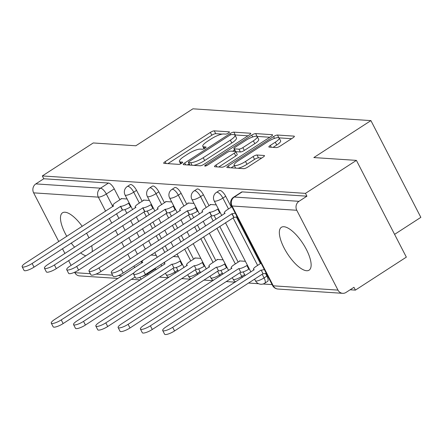 <?xml version="1.0" encoding="UTF-8"?>
<svg xmlns="http://www.w3.org/2000/svg" width="443" height="443" viewBox="0 0 443 443"><rect width="100%" height="100%" fill="white"/><g stroke="black" fill="none" stroke-linecap="round" stroke-linejoin="round"><path stroke-width="0.66" d="M228.411 133.038A2.248 0.548 -27.3 0 0 229.43 131.942A2.248 0.548 -27.3 0 0 229.186 131.837L214.29 130.851A3.212 0.781 -27.3 0 0 210.375 132.385L165.15 161.662A3.212 0.781 -27.3 0 0 163.7 163.229A3.212 0.781 -27.3 0 0 164.037 163.384L178.939 164.37A2.248 0.548 -27.3 0 0 181.68 163.295A2.248 0.548 -27.3 0 0 182.699 162.199A2.248 0.548 -27.3 0 0 182.455 162.094L180.528 161.966A10.283 2.503 -27.3 0 1 179.432 161.474A10.283 2.503 -27.3 0 1 184.083 156.462L187.849 154.02A10.283 2.503 -27.3 0 1 200.374 149.114L202.307 149.241A2.248 0.548 -27.3 0 0 205.043 148.167A2.248 0.548 -27.3 0 0 206.061 147.07A2.248 0.548 -27.3 0 0 205.823 146.965L203.896 146.838A10.283 2.503 -27.3 0 1 202.8 146.345A10.283 2.503 -27.3 0 1 207.446 141.334L211.217 138.892A10.283 2.503 -27.3 0 1 223.743 133.985L225.67 134.113A2.248 0.548 -27.3 0 0 228.411 133.038M82.226 226.356A25.528 9.275 -122.9 0 0 65.021 212.23A25.528 9.275 -122.9 0 0 62.502 212.801A25.528 9.275 -122.9 0 0 66.799 236.346M71.223 243.057A25.528 9.275 -122.9 0 0 74.596 247.2M80.609 252.892A25.528 9.275 -122.9 0 0 85.82 255.838M283.88 226.722A25.528 9.275 -122.9 0 0 281.366 227.298A25.528 9.275 -122.9 0 0 285.691 250.893A25.528 9.275 -122.9 0 0 306.595 270.728A25.528 9.275 -122.9 0 0 309.114 270.152A25.528 9.275 -122.9 0 0 304.784 246.557A25.528 9.275 -122.9 0 0 283.88 226.722M276.294 147.597A3.212 0.781 -27.3 0 0 280.209 146.063L292.895 137.845A3.212 0.781 -27.3 0 0 294.351 136.283A3.212 0.781 -27.3 0 0 294.008 136.128L277.462 135.032A3.212 0.781 -27.3 0 0 273.547 136.566L228.322 165.848A3.212 0.781 -27.3 0 0 226.871 167.415A3.212 0.781 -27.3 0 0 227.209 167.565L243.761 168.661A3.212 0.781 -27.3 0 0 247.676 167.127L262.998 157.204A3.212 0.781 -27.3 0 0 264.454 155.637A3.212 0.781 -27.3 0 0 264.111 155.487L257.029 155.017A3.212 0.781 -27.3 0 0 253.114 156.551L245.511 161.474A8.594 2.093 -27.3 0 1 234.125 165.167A8.594 2.093 -27.3 0 1 238.013 160.975L267.782 141.699A8.594 2.093 -27.3 0 1 279.173 138.006A8.594 2.093 -27.3 0 1 275.286 142.197L270.324 145.409A3.212 0.781 -27.3 0 0 268.873 146.976A3.212 0.781 -27.3 0 0 269.211 147.126L276.294 147.597M42.318 175.937L93.257 142.956L135.829 145.775L192.91 108.817L370.913 120.607L313.832 157.564L356.405 160.383L305.465 193.364L42.318 175.937L43.774 178.756L35.839 183.895L100.555 188.181A6.545 2.376 57.1 0 1 106.326 194.012L112.804 206.56M249.287 134.96A3.212 0.781 -27.3 0 0 250.738 133.393A3.212 0.781 -27.3 0 0 250.4 133.238L233.849 132.147A3.212 0.781 -27.3 0 0 229.934 133.681L184.714 162.958A3.212 0.781 -27.3 0 0 183.258 164.525A3.212 0.781 -27.3 0 0 183.601 164.68L200.147 165.776A3.212 0.781 -27.3 0 0 204.062 164.242L249.287 134.96M255.655 133.587L272.201 134.683A3.212 0.781 -27.3 0 1 272.545 134.838A3.212 0.781 -27.3 0 1 271.094 136.405L225.869 165.682A3.212 0.781 -27.3 0 1 221.954 167.216L214.872 166.751A3.212 0.781 -27.3 0 1 214.528 166.596A3.212 0.781 -27.3 0 1 215.985 165.029L234.325 153.156A3.212 0.781 -27.3 0 0 235.776 151.589A3.212 0.781 -27.3 0 0 235.432 151.434L230.737 151.124A3.212 0.781 -27.3 0 0 226.822 152.658L207.728 165.023A2.248 0.548 -27.3 0 1 204.744 165.987A2.248 0.548 -27.3 0 1 205.762 164.89L251.74 135.121A3.212 0.781 -27.3 0 1 255.655 133.587L257.112 136.411L269.787 137.247M92.227 251.69A25.528 9.275 -122.9 0 0 91.673 245.727M88.943 237.913A25.528 9.275 -122.9 0 0 86.54 233.145M356.405 160.383L406.342 257.134L355.402 290.115L350.131 289.766M159.414 277.135L168.274 277.722M181.696 278.614L190.556 279.201M203.985 280.087L212.845 280.674M226.268 281.565L235.128 282.152M248.556 283.038L258.579 283.703M263.048 284.002L272.102 284.6M394.586 234.364L420.85 217.358L370.913 120.607M305.465 193.364L306.921 196.183L298.986 201.321A6.545 5.886 93.8 0 0 296.782 210.275L337.981 290.104A6.545 5.886 93.8 0 0 342.672 293.321A6.545 5.886 93.8 0 0 346.016 292.435L353.951 287.297L355.402 290.115M43.774 178.756L108.491 183.042A6.545 2.376 57.1 0 1 114.261 188.873L119.887 199.776M124.932 209.556L126.892 213.343M130.596 220.525L133.044 225.266M136.749 232.448L139.196 237.188M142.901 244.37L145.348 249.104M155.211 268.209L155.465 268.702L147.53 273.84A6.545 2.376 57.1 0 1 148.034 274.92M118.026 278.448L79.524 275.895A6.545 5.886 -86.2 0 1 74.834 272.678L74.612 272.251M71.074 265.385L68.626 260.65M64.922 253.468L62.474 248.728M58.764 241.546L33.635 192.849A6.545 5.886 -86.2 0 1 35.839 183.895M149.407 200.463L143.355 200.064L143.521 200.386M171.696 201.942L165.638 201.537L165.804 201.858M200.812 258.358L194.759 257.953L194.926 258.275M193.979 203.415L187.926 203.016L188.092 203.337M223.1 259.831L217.042 259.432L217.208 259.753M216.267 204.893L210.209 204.489L210.375 204.81M245.383 261.309L239.331 260.905L239.497 261.226M225.692 196.255L222.873 198.076A6.545 2.376 57.1 0 0 216.461 192.389L219.274 190.568A6.545 2.376 -122.9 0 1 225.692 196.255L231.318 207.158M236.363 216.932L260.44 263.574M265.484 273.348L266.891 276.083L264.078 277.905A6.545 2.376 57.1 0 1 264.776 283.21L267.594 281.388A6.545 2.376 -122.9 0 0 266.891 276.083M203.403 194.776L200.59 196.598A6.545 2.376 57.1 0 0 194.172 190.916L196.991 189.095A6.545 2.376 -122.9 0 1 203.403 194.776L209.035 205.679M214.08 215.459L216.034 219.246M219.739 226.428L238.151 262.095M243.196 271.875L244.608 274.605L241.789 276.426A6.545 2.376 57.1 0 1 242.299 277.512M181.121 193.303L178.302 195.125A6.545 2.376 57.1 0 0 171.89 189.438L174.703 187.616A6.545 2.376 -122.9 0 1 181.121 193.303L186.747 204.206M191.791 213.98L193.746 217.768M197.456 224.95L199.898 229.69M203.608 236.872L215.863 260.622M220.913 270.396L222.32 273.132L219.506 274.953A6.545 2.376 57.1 0 1 220.01 276.033M158.832 191.825L156.019 193.646A6.545 2.376 57.1 0 0 149.601 187.965L152.42 186.143A6.545 2.376 -122.9 0 1 158.832 191.825L164.458 202.728M169.508 212.507L171.463 216.295M175.168 223.477L177.615 228.217M181.32 235.399L183.767 240.139M187.472 247.321L193.58 259.144M198.625 268.923L200.037 271.653L197.218 273.475A6.545 2.376 57.1 0 1 197.728 274.56M136.544 190.352L133.731 192.173A6.545 2.376 57.1 0 0 127.318 186.486L130.131 184.665A6.545 2.376 -122.9 0 1 136.544 190.352L142.175 201.255M147.22 211.029L149.175 214.816M152.885 221.998L155.327 226.738M159.037 233.921L161.479 238.661M165.189 245.843L167.637 250.583M176.336 267.445L177.748 270.18L174.935 272.002A6.545 2.376 57.1 0 1 175.439 273.082M127.124 198.99L121.066 198.586L121.232 198.907M156.241 255.406L150.963 255.057M245.112 275.684A6.545 2.376 -122.9 0 0 244.608 274.605M222.829 274.211A6.545 2.376 -122.9 0 0 222.32 273.132M200.541 272.733A6.545 2.376 -122.9 0 0 200.037 271.653M178.258 271.26A6.545 2.376 -122.9 0 0 177.748 270.18M306.921 196.183L242.205 191.897A6.545 2.376 -122.9 0 0 241.562 192.046L233.627 197.185A6.545 2.376 57.1 0 1 234.275 197.035L298.986 201.321M155.969 269.781A6.545 2.376 -122.9 0 0 155.465 268.702M178.529 256.879L173.246 256.53M222.231 134.102L215.747 133.67A3.212 0.781 -27.3 0 0 211.832 135.204L167.914 163.639M189.167 163.838L187.472 164.934M247.98 135.807L235.305 134.965A3.212 0.781 -27.3 0 0 234.89 134.993M231.877 134.522A2.248 0.548 -27.3 0 0 229.136 135.597L189.438 161.302A2.248 0.548 -27.3 0 0 188.425 162.398A2.248 0.548 -27.3 0 0 188.663 162.503L190.695 162.636A10.283 2.503 -27.3 0 0 203.221 157.73L230.354 140.16A10.283 2.503 -27.3 0 0 235.006 135.148A10.283 2.503 -27.3 0 0 233.91 134.661L231.877 134.522M193.663 165.344A10.283 2.503 -27.3 0 0 204.677 160.549L203.221 157.73M235.006 135.148L236.462 137.972A10.283 2.503 -27.3 0 1 231.811 142.984L204.677 160.549M218.742 167.005L235.781 155.975A3.212 0.781 -27.3 0 0 237.232 154.408L235.776 151.589M232.641 151.251L234.585 149.994M253.357 140.835A8.594 2.093 -27.3 0 0 257.239 136.643A8.594 2.093 -27.3 0 0 245.854 140.337L235.366 147.126A3.212 0.781 -27.3 0 0 233.91 148.693A3.212 0.781 -27.3 0 0 234.253 148.848L238.949 149.158A3.212 0.781 -27.3 0 0 242.864 147.624L253.357 140.835L254.814 143.654A8.594 2.093 -27.3 0 0 258.695 139.462L257.239 136.643M254.814 143.654L244.32 150.443A3.212 0.781 -27.3 0 1 240.405 151.977L235.82 151.678M279.173 138.006L280.629 140.824A8.594 2.093 -27.3 0 1 276.742 145.016L273.082 147.386M234.125 165.167L235.582 167.986A8.594 2.093 -27.3 0 0 235.687 168.13M237.908 168.274A8.594 2.093 -27.3 0 0 246.967 164.292L245.511 161.474M261.697 158.051L258.485 157.835A3.212 0.781 -27.3 0 0 254.57 159.369L246.967 164.292M234.391 165.682L231.085 167.825M291.594 138.692L279.062 137.862M143.432 259.93A6.545 1.595 -27.3 0 0 142.07 261.963A6.545 1.595 -27.3 0 0 142.768 262.273L54.672 319.464A7.525 1.833 -27.3 0 0 51.266 323.135A7.525 1.833 -27.3 0 0 61.245 319.901L134.179 272.678M135.071 276.991L63.139 323.567A7.525 1.833 152.7 0 1 53.16 326.801L51.266 323.135M121.664 198.625L115.911 202.357A6.545 1.595 -27.3 0 0 112.948 205.546A6.545 1.595 -27.3 0 0 113.646 205.857L25.556 263.048A7.525 1.833 -27.3 0 0 22.15 266.719A7.525 1.833 -27.3 0 0 32.123 263.485L120.646 206.322A6.545 1.595 -27.3 0 0 128.625 203.199L130.519 206.864A6.545 1.595 152.7 0 1 122.539 209.988L34.017 267.151A7.525 1.833 152.7 0 1 24.044 270.385L22.15 266.719M131.017 206.538L130.519 206.864M129.129 202.872L128.625 203.199M120.435 206.305L122.323 209.976M182.422 264.432L181.923 264.753A6.545 1.595 152.7 0 1 173.944 267.882L172.05 264.216A6.545 1.595 -27.3 0 0 180.03 261.088L180.534 260.761M165.721 261.403A6.545 1.595 -27.3 0 0 164.353 263.435A6.545 1.595 -27.3 0 0 165.051 263.751L76.96 320.942A7.525 1.833 -27.3 0 0 73.555 324.608A7.525 1.833 -27.3 0 0 83.528 321.374L171.84 264.2M173.728 267.865L85.421 325.04A7.525 1.833 152.7 0 1 75.448 328.28L73.555 324.608M204.71 265.905L204.206 266.232A6.545 1.595 152.7 0 1 196.232 269.355L194.339 265.689A6.545 1.595 -27.3 0 0 202.313 262.566L202.816 262.239M195.357 257.998L189.598 261.724A6.545 1.595 -27.3 0 0 186.641 264.914A6.545 1.595 -27.3 0 0 187.339 265.224L99.243 322.415A7.525 1.833 -27.3 0 0 95.843 326.087A7.525 1.833 -27.3 0 0 105.816 322.853L194.123 265.678M196.016 269.344L107.71 326.519A7.525 1.833 152.7 0 1 97.731 329.753L95.843 326.087M143.953 200.103L138.194 203.83A6.545 1.595 -27.3 0 0 135.237 207.019A6.545 1.595 -27.3 0 0 135.935 207.335L47.838 264.526A7.525 1.833 -27.3 0 0 44.438 268.192A7.525 1.833 -27.3 0 0 54.411 264.958L142.934 207.8A6.545 1.595 -27.3 0 0 150.908 204.672L152.802 208.337A6.545 1.595 152.7 0 1 144.828 211.466L56.305 268.624A7.525 1.833 152.7 0 1 46.327 271.864L44.438 268.192M153.306 208.016L152.802 208.337M151.412 204.345L150.908 204.672M142.718 207.784L144.612 211.449M166.236 201.582L160.482 205.308A6.545 1.595 -27.3 0 0 157.52 208.498A6.545 1.595 -27.3 0 0 158.217 208.808L70.127 265.999A7.525 1.833 -27.3 0 0 66.721 269.671A7.525 1.833 -27.3 0 0 76.694 266.437L165.217 209.273A6.545 1.595 -27.3 0 0 173.196 206.15L175.09 209.816A6.545 1.595 152.7 0 1 167.111 212.939L78.588 270.103A7.525 1.833 152.7 0 1 68.615 273.337L66.721 269.671M175.589 209.489L175.09 209.816M173.7 205.823L173.196 206.15M165.006 209.262L166.9 212.928M226.993 267.384L226.495 267.705A6.545 1.595 152.7 0 1 218.515 270.834L216.621 267.168A6.545 1.595 -27.3 0 0 224.601 264.039L225.105 263.712M217.64 259.471L211.887 263.197A6.545 1.595 -27.3 0 0 208.924 266.387A6.545 1.595 -27.3 0 0 209.622 266.703L121.532 323.894A7.525 1.833 -27.3 0 0 118.126 327.56A7.525 1.833 -27.3 0 0 128.099 324.326L216.411 267.151M218.305 270.817L129.993 327.992A7.525 1.833 152.7 0 1 120.02 331.231L118.126 327.56M249.282 268.857L248.778 269.183A6.545 1.595 152.7 0 1 240.804 272.307L238.91 268.641A6.545 1.595 -27.3 0 0 246.884 265.518L247.388 265.191M239.929 260.949L234.17 264.676A6.545 1.595 -27.3 0 0 231.213 267.865A6.545 1.595 -27.3 0 0 231.91 268.176L143.814 325.367A7.525 1.833 -27.3 0 0 140.414 329.038A7.525 1.833 -27.3 0 0 150.387 325.804L238.694 268.63M240.588 272.295L152.281 329.47A7.525 1.833 152.7 0 1 142.303 332.704L140.414 329.038M266.171 273.115A6.545 1.595 152.7 0 1 263.087 273.785L261.198 270.119A6.545 1.595 -27.3 0 0 264.277 269.444M261.043 263.181L256.458 266.149A6.545 1.595 -27.3 0 0 253.496 269.344A6.545 1.595 -27.3 0 0 254.193 269.654L166.103 326.845A7.525 1.833 -27.3 0 0 162.697 330.511A7.525 1.833 -27.3 0 0 172.676 327.277L260.982 270.103M262.876 273.768L174.564 330.943A7.525 1.833 152.7 0 1 164.591 334.183L162.697 330.511M188.524 203.055L182.765 206.781A6.545 1.595 -27.3 0 0 179.808 209.971A6.545 1.595 -27.3 0 0 180.506 210.287L92.41 267.478A7.525 1.833 -27.3 0 0 89.01 271.144A7.525 1.833 -27.3 0 0 98.983 267.91L187.505 210.752A6.545 1.595 -27.3 0 0 195.479 207.623L197.373 211.289A6.545 1.595 152.7 0 1 189.399 214.418L100.877 271.576A7.525 1.833 152.7 0 1 90.898 274.815L89.01 271.144M197.877 210.968L197.373 211.289M195.983 207.296L195.479 207.623M187.289 210.735L189.183 214.401M210.813 204.533L205.054 208.26A6.545 1.595 -27.3 0 0 202.091 211.449A6.545 1.595 -27.3 0 0 202.789 211.76L114.698 268.951A7.525 1.833 -27.3 0 0 111.293 272.622A7.525 1.833 -27.3 0 0 121.271 269.388L209.794 212.225A6.545 1.595 -27.3 0 0 217.768 209.102L219.662 212.767A6.545 1.595 152.7 0 1 211.682 215.891L123.16 273.054A7.525 1.833 152.7 0 1 113.186 276.288L111.293 272.622M220.165 212.441L219.662 212.767M218.272 208.775L217.768 209.102M209.578 212.214L211.472 215.879M231.927 206.765L227.342 209.733A6.545 1.595 -27.3 0 0 224.379 212.928A6.545 1.595 -27.3 0 0 225.077 213.238L136.981 270.429A7.525 1.833 -27.3 0 0 133.581 274.095A7.525 1.833 -27.3 0 0 143.554 270.861L232.077 213.703A6.545 1.595 -27.3 0 0 235.161 213.028M237.055 216.699A6.545 1.595 152.7 0 1 233.97 217.369L145.448 274.527A7.525 1.833 152.7 0 1 135.475 277.767L133.581 274.095M231.861 213.687L233.754 217.352M229.374 132.202L229.186 131.837M182.643 162.459L182.455 162.094M206.012 147.331L205.823 146.965M296.782 210.275L232.066 205.989L273.27 285.818L337.981 290.104M114.261 188.873L106.326 194.012A6.545 1.595 -27.3 0 1 98.352 197.135L33.635 192.849M116.509 213.742L118.957 218.482M122.661 225.664L125.109 230.399M128.813 237.581L131.261 242.321M134.965 249.503L137.413 254.243M141.123 261.425L141.921 262.976M147.275 273.348L147.53 273.84A6.545 1.595 -27.3 0 1 141.511 276.659M134.733 267.627L133.936 266.082M130.225 258.895L127.778 254.16M124.073 246.978L121.626 242.238M117.921 235.056L115.473 230.316M111.769 223.134L109.321 218.393M105.617 211.211L98.352 197.135A6.545 5.886 -86.2 0 1 100.555 188.181L108.491 183.042M74.834 272.678L90.328 273.708M96.059 274.084L112.616 275.181M118.347 275.563L122.096 275.812M216.461 192.389A6.545 6.545 0 0 0 214.202 200.889A6.545 1.595 152.7 0 0 214.899 201.2A6.545 1.595 152.7 0 0 222.873 198.076L228.505 208.98M233.057 217.806L257.621 265.396M262.178 274.223L264.078 277.905A6.545 1.595 152.7 0 1 256.098 281.028A6.545 1.595 -27.3 0 1 255.406 280.718A6.545 6.545 0 0 0 264.776 283.21M194.172 190.916A6.545 6.545 0 0 0 191.913 199.411A6.545 1.595 152.7 0 0 192.611 199.727A6.545 1.595 152.7 0 0 200.59 196.598L206.216 207.507M210.774 216.328L213.216 221.068M216.926 228.25L235.333 263.923M239.89 272.744L241.789 276.426A6.545 1.595 152.7 0 1 233.815 279.555A6.545 1.595 -27.3 0 1 233.118 279.24A6.545 6.545 0 0 0 235.576 281.859M171.89 189.438A6.545 6.545 0 0 0 169.63 197.938A6.545 1.595 152.7 0 0 170.328 198.248A6.545 1.595 152.7 0 0 178.302 195.125L183.934 206.028M188.485 214.855L190.933 219.595M194.638 226.777L197.085 231.512M200.79 238.694L213.05 262.444M217.607 271.271L219.506 274.953A6.545 1.595 152.7 0 1 211.527 278.077A6.545 1.595 -27.3 0 1 210.829 277.767A6.545 6.545 0 0 0 213.293 280.386M149.601 187.965A6.545 6.545 0 0 0 147.342 196.459A6.545 1.595 152.7 0 0 148.04 196.775A6.545 1.595 152.7 0 0 156.019 193.646L161.645 204.555M166.203 213.376L168.645 218.117M172.355 225.299L174.797 230.039M178.507 237.221L180.954 241.961M184.659 249.143L190.761 260.971M195.319 269.793L197.218 273.475A6.545 1.595 152.7 0 1 189.244 276.604A6.545 1.595 -27.3 0 1 188.546 276.288A6.545 6.545 0 0 0 191.005 278.907M127.318 186.486A6.545 6.545 0 0 0 125.059 194.986A6.545 1.595 152.7 0 0 125.757 195.297A6.545 1.595 152.7 0 0 133.731 192.173L139.357 203.077M143.914 211.904L146.362 216.644M150.066 223.826L152.514 228.56M156.218 235.742L158.666 240.483M162.371 247.665L164.818 252.405M173.03 268.32L174.935 272.002A6.545 1.595 152.7 0 1 166.956 275.125A6.545 1.595 -27.3 0 1 166.258 274.815A6.545 6.545 0 0 0 168.722 277.434M242.205 191.897L234.275 197.035A6.545 5.886 -86.2 0 0 232.066 205.989A6.545 1.595 152.7 0 1 231.368 205.679L272.572 285.508A6.545 6.545 0 0 0 277.955 289.035L342.672 293.321M277.955 289.035A6.545 5.886 93.8 0 1 273.27 285.818A6.545 1.595 152.7 0 1 272.572 285.508M139.778 277.368A6.545 5.886 93.8 0 0 141.455 279.184M204.694 148.383L203.896 146.838M181.325 163.511L180.528 161.966M166.108 163.522L165.15 161.662M211.832 135.204L210.375 132.385M215.747 133.67L214.29 130.851M185.672 164.818L184.714 162.958M230.548 134.86L229.934 133.681M235.305 134.965L233.849 132.147M250.666 133.764L250.4 133.238M190.003 165.101L188.663 162.503M192.035 165.239L190.695 162.636M231.811 142.984L230.354 140.16M272.473 135.204L272.201 134.683M216.943 166.889L215.985 165.029M235.781 155.975L234.325 153.156M206.228 165.793L205.762 164.89M252.693 136.965L251.74 135.121M235.604 151.462L234.253 148.848M240.405 151.977L238.949 149.158M244.32 150.443L242.864 147.624M271.282 147.264L270.324 145.409M276.742 145.016L275.286 142.197M254.57 159.369L253.114 156.551M258.485 157.835L257.029 155.017M264.377 156.008L264.111 155.487M229.28 167.703L228.322 165.848M274.483 138.377L273.547 136.566M278.852 137.723L277.462 135.032M294.279 136.649L294.008 136.128M63.139 323.567L61.245 319.901M120.646 206.322L122.539 209.988M32.123 263.485L34.017 267.151M173.944 267.882L172.05 264.216M181.923 264.753L180.03 261.088M85.421 325.04L83.528 321.374M196.232 269.355L194.339 265.689M204.206 266.232L202.313 262.566M107.71 326.519L105.816 322.853M142.934 207.8L144.828 211.466M54.411 264.958L56.305 268.624M165.217 209.273L167.111 212.939M76.694 266.437L78.588 270.103M218.515 270.834L216.621 267.168M226.495 267.705L224.601 264.039M129.993 327.992L128.099 324.326M240.804 272.307L238.91 268.641M248.778 269.183L246.884 265.518M152.281 329.47L150.387 325.804M263.087 273.785L261.198 270.119M174.564 330.943L172.676 327.277M187.505 210.752L189.399 214.418M98.983 267.91L100.877 271.576M209.794 212.225L211.682 215.891M121.271 269.388L123.16 273.054M232.077 213.703L233.97 217.369M143.554 270.861L145.448 274.527M166.258 274.815L165.444 273.231M161.734 266.049L160.936 264.499M157.232 257.317L154.784 252.582M151.074 245.4L148.632 240.66M144.922 233.478L142.48 228.738M138.77 221.555L136.322 216.815M132.618 209.633L125.059 194.986M188.546 276.288L187.727 274.71M184.022 267.528L177.067 254.055M173.363 246.873L170.915 242.133M167.21 234.951L164.763 230.216M161.058 223.034L158.611 218.294M154.906 211.112L147.342 196.459M210.829 277.767L210.015 276.183M206.305 269.001L193.203 243.611M189.493 236.429L187.051 231.689M183.341 224.507L180.899 219.767M177.189 212.585L169.63 197.938M233.118 279.24L232.298 277.661M228.594 270.479L209.334 233.168M205.63 225.985L203.182 221.245M199.477 214.063L191.913 199.411M255.406 280.718L254.587 279.134M250.882 271.952L225.47 222.718M221.76 215.536L214.202 200.889M233.627 197.185A6.545 6.545 0 0 0 231.368 205.679M131.449 279.334L140.309 279.921M204.029 148.732L202.8 146.345M180.661 163.86L179.432 161.474M189.814 165.089L188.425 162.398M235.322 151.428L233.91 148.693M142.424 262.649L142.07 261.963M112.948 205.546L113.303 206.233M164.707 264.128L164.353 263.435M186.996 265.601L186.641 264.914M135.237 207.019L135.591 207.712M157.52 208.498L157.874 209.185M209.279 267.079L208.924 266.387M231.567 268.552L231.213 267.865M253.856 270.031L253.496 269.344M179.808 209.971L180.163 210.663M202.091 211.449L202.451 212.136M224.379 212.928L224.734 213.615"/></g></svg>
